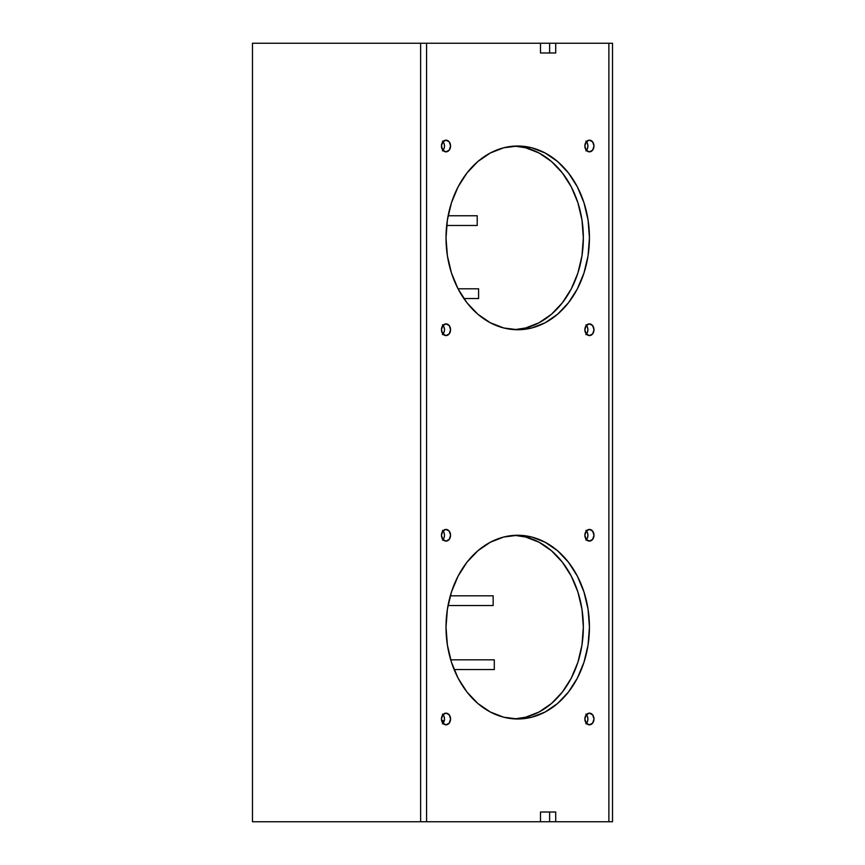 <?xml version="1.0" encoding="UTF-8"?>
<svg xmlns="http://www.w3.org/2000/svg" width="865" height="865" viewBox="0 0 865 865"><rect width="100%" height="100%" fill="white"/><g stroke="black" fill="none" stroke-linecap="round" stroke-linejoin="round"><path stroke-width="1.3" d="M540.506 821.75L612.528 821.75L608.874 821.75L608.874 43.25L612.528 43.25L252.472 43.25L252.472 821.75L420.628 821.75L420.628 43.25L252.472 43.25L252.472 821.75L420.628 821.75L420.628 43.25L426.564 43.25L426.564 821.75L549.621 821.75L549.621 812.019L549.621 821.75L555.708 821.75L555.708 812.019L540.506 812.019L540.506 821.75L420.628 821.75L426.564 821.75L426.564 43.25L540.506 43.25L540.506 52.981L555.708 52.981L555.708 43.25L608.874 43.25L608.874 821.75L555.708 821.75L555.708 812.019L540.506 812.019L540.506 821.75M549.621 43.25L540.506 43.25L540.506 52.981L555.708 52.981L555.708 43.25L549.621 43.25L549.621 52.981L549.621 43.25M612.528 43.25L612.528 821.75L612.528 43.25M586.394 334.085A5.839 4.563 90 0 0 586.394 325.391M589.433 323.899A5.839 4.563 -90 0 1 593.985 329.738A5.839 4.563 -90 0 1 589.433 335.577L592.655 333.868L593.985 329.738L592.655 325.608L589.433 323.899L586.211 325.608L584.87 329.738L586.211 333.868L589.433 335.577A5.839 4.563 -90 0 1 584.87 329.738A5.839 4.563 -90 0 1 589.433 323.899M586.394 150.359A5.839 4.563 90 0 0 586.394 141.665M589.433 140.173A5.839 4.563 -90 0 1 593.985 146.012A5.839 4.563 -90 0 1 589.433 151.851L592.655 150.142L593.985 146.012L592.655 141.882L589.433 140.173L586.211 141.882L584.87 146.012L586.211 150.142L589.433 151.851A5.839 4.563 -90 0 1 584.87 146.012A5.839 4.563 -90 0 1 589.433 140.173M442.967 150.359A5.839 4.563 90 0 0 442.967 141.665M446.016 140.173A5.839 4.563 -90 0 1 450.568 146.012A5.839 4.563 -90 0 1 446.016 151.851L449.238 150.142L450.568 146.012L449.238 141.882L446.016 140.173L442.783 141.882L441.453 146.012L442.783 150.142L446.016 151.851A5.839 4.563 -90 0 1 441.453 146.012A5.839 4.563 -90 0 1 446.016 140.173M442.967 334.085A5.839 4.563 90 0 0 442.967 325.391M446.016 323.899A5.839 4.563 -90 0 1 450.568 329.738A5.839 4.563 -90 0 1 446.016 335.577L449.238 333.868L450.568 329.738L449.238 325.608L446.016 323.899L442.783 325.608L441.453 329.738L442.783 333.868L446.016 335.577A5.839 4.563 -90 0 1 441.453 329.738A5.839 4.563 -90 0 1 446.016 323.899M586.394 539.609A5.839 4.563 90 0 0 586.394 530.915M589.433 529.423A5.839 4.563 -90 0 1 593.985 535.262A5.839 4.563 -90 0 1 589.433 541.101L592.655 539.392L593.985 535.262L592.655 531.132L589.433 529.423L586.211 531.132L584.87 535.262L586.211 539.392L589.433 541.101A5.839 4.563 -90 0 1 584.87 535.262A5.839 4.563 -90 0 1 589.433 529.423M442.967 539.609A5.839 4.563 90 0 0 442.967 530.915M446.016 529.423A5.839 4.563 -90 0 1 450.568 535.262A5.839 4.563 -90 0 1 446.016 541.101L449.238 539.392L450.568 535.262L449.238 531.132L446.016 529.423L442.783 531.132L441.453 535.262L442.783 539.392L446.016 541.101A5.839 4.563 -90 0 1 441.453 535.262A5.839 4.563 -90 0 1 446.016 529.423M586.394 723.335A5.839 4.563 90 0 0 586.394 714.641M589.433 713.149A5.839 4.563 -90 0 1 593.985 718.988A5.839 4.563 -90 0 1 589.433 724.827L592.655 723.118L593.985 718.988L592.655 714.858L589.433 713.149L586.211 714.858L584.87 718.988L586.211 723.118L589.433 724.827A5.839 4.563 -90 0 1 584.87 718.988A5.839 4.563 -90 0 1 589.433 713.149M442.967 723.335A5.839 4.563 90 0 0 442.967 714.641M446.016 713.149A5.839 4.563 -90 0 1 450.568 718.988A5.839 4.563 -90 0 1 446.016 724.827L449.238 723.118L450.568 718.988L449.238 714.858L446.016 713.149L442.783 714.858L441.453 718.988L442.783 723.118L446.016 724.827A5.839 4.563 -90 0 1 441.453 718.988A5.839 4.563 -90 0 1 446.016 713.149M514.686 329.651A91.863 71.709 90 0 0 583.345 237.875A91.863 71.709 90 0 0 514.686 146.099L525.628 147.774L539.079 153.008L551.481 161.496L562.347 172.913L571.268 186.84L577.896 202.724L581.972 219.959L583.345 237.875L581.972 255.791L577.896 273.026L571.268 288.91L562.347 302.837L551.481 314.255L539.079 322.742L525.628 327.976L514.686 329.651M517.724 146.012A91.863 71.709 -90 0 1 589.433 237.875A91.863 71.709 -90 0 1 517.724 329.738L531.716 327.976L545.166 322.742L557.557 314.255L568.424 302.837L577.344 288.91L583.972 273.026L588.059 255.791L589.433 237.875L588.059 219.959L583.972 202.724L577.344 186.84L568.424 172.913L557.557 161.496L545.166 153.008L531.716 147.774L517.724 146.012L503.733 147.774L490.282 153.008L477.88 161.496L467.014 172.913L458.093 186.84L451.465 202.724L447.389 219.959L446.016 237.875L447.389 255.791L451.465 273.026L458.093 288.91L467.014 302.837L477.88 314.255L490.282 322.742L503.733 327.976L517.724 329.738A91.863 71.709 -90 0 1 446.016 237.875A91.863 71.709 -90 0 1 517.724 146.012M514.686 718.902A91.863 71.709 90 0 0 583.345 627.125A91.863 71.709 90 0 0 514.686 535.349L525.628 537.024L539.079 542.258L551.481 550.745L562.347 562.163L571.268 576.09L577.896 591.974L581.972 609.209L583.345 627.125L581.972 645.041L577.896 662.276L571.268 678.16L562.347 692.087L551.481 703.505L539.079 711.992L525.628 717.226L514.686 718.902M517.724 535.262A91.863 71.709 -90 0 1 589.433 627.125A91.863 71.709 -90 0 1 517.724 718.988L531.716 717.226L545.166 711.992L557.557 703.505L568.424 692.087L577.344 678.16L583.972 662.276L588.059 645.041L589.433 627.125L588.059 609.209L583.972 591.974L577.344 576.09L568.424 562.163L557.557 550.745L545.166 542.258L531.716 537.024L517.724 535.262L503.733 537.024L490.282 542.258L477.88 550.745L467.014 562.163L458.093 576.09L451.465 591.974L447.389 609.209L446.016 627.125L447.389 645.041L451.465 662.276L458.093 678.16L467.014 692.087L477.88 703.505L490.282 711.992L503.733 717.226L517.724 718.988A91.863 71.709 -90 0 1 446.016 627.125A91.863 71.709 -90 0 1 517.724 535.262M585.886 334.593L587.562 331.976L587.908 329.738L587.562 327.5L585.886 324.883M585.886 150.867L587.562 148.25L587.908 146.012L587.562 143.774L585.886 141.157M442.458 150.867L444.145 148.25L444.491 146.012L444.145 143.774L442.458 141.157M442.458 334.593L444.145 331.976L444.491 329.738L444.145 327.5L442.458 324.883M585.886 540.117L587.562 537.5L587.908 535.262L587.562 533.024L585.886 530.407M442.458 540.117L444.145 537.5L444.491 535.262L444.145 533.024L442.458 530.407M585.886 723.843L587.562 721.226L587.908 718.988L587.562 716.75L585.886 714.133M442.458 723.843L444.145 721.226L444.491 718.988L444.145 716.75L442.458 714.133M444.307 720.621L441.637 720.621L444.307 720.621M493.158 605.543L493.158 595.812L493.158 605.543L448.016 605.543L493.158 605.543M450.308 595.812L493.158 595.812L450.308 595.812M478.594 298.522L478.594 288.791L478.594 298.522L463.856 298.522L478.594 298.522M458.039 288.791L478.594 288.791L458.039 288.791M477.21 225.484L477.21 215.753L477.21 225.484L446.664 225.484L477.21 225.484M448.124 215.753L477.21 215.753L448.124 215.753M443.377 539.079L442.566 539.079L443.377 539.079M494.293 669.553L494.293 659.822L494.293 669.553L454.114 669.553L494.293 669.553M450.708 659.822L494.293 659.822L450.708 659.822"/></g></svg>
